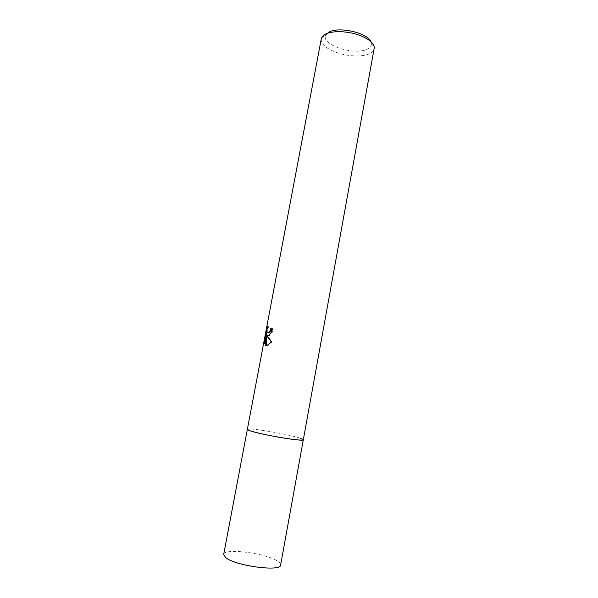 <?xml version="1.0" encoding="UTF-8"?>
<svg xmlns="http://www.w3.org/2000/svg" width="598" height="598" viewBox="0 0 598 598"><rect width="100%" height="100%" fill="white"/><g stroke="black" fill="none" stroke-linecap="round" stroke-linejoin="round"><path stroke-width="0.45" stroke-dasharray="2.99 2.24" d="M321.276 38.885C320.939 43.602 325.342 47.885 334.476 51.734C346.235 56.571 362.844 57.408 370.177 53.394C372.539 52.138 373.907 50.576 374.273 48.707M300.203 438.17C288.453 434.148 246.81 427.159 247.355 429.349C248.088 428.631 253.507 429.02 263.628 430.508C281.015 433.072 304.128 438.379 303.35 439.724M328.324 32.554L325.775 35.2C320.244 44.94 355.743 56.212 367.83 48.827C370.319 47.474 371.508 45.747 371.395 43.654L370.767 41.546M266.402 334.745L264.884 340.808M268.173 332.914C267.583 331.621 267.717 329.543 268.562 326.68L266.97 331.733M268.562 326.68L267.702 326.493M267.583 335.882L269.137 335.814C271.073 334.731 272.486 332.466 273.361 329.012L272.471 328.915M273.361 329.012L272.486 328.825M266.207 345.45L268.42 345.278L272.232 342.078L267.276 335.538M265.243 340.882L265.22 343.768L266.902 334.85M266.843 335.448L266.775 336.098M265.213 343.768L264.353 343.588M272.232 342.086L271.335 341.899M223.674 554.458C223.981 547.678 266.596 553.217 277.816 561.32C279.857 562.681 280.798 563.914 280.626 565.02M325.775 35.2L321.649 37.734M268.293 335.635L269.137 335.814M267.56 345.106L268.42 345.278M371.395 43.654L374.341 47.496"/><path stroke-width="0.9" d="M361.745 36.172C349.411 30.819 331.24 30.184 324.55 34.706L321.649 37.734L321.276 38.885L247.355 429.349C246.129 430.567 269.915 436.099 287.877 438.685C297.699 440.091 302.857 440.442 303.35 439.724C304.823 442.094 260.04 434.544 249.74 430.65L247.355 429.349L223.674 554.458L225.745 557.642C235.41 565.955 281.299 571.994 280.626 565.02L374.341 47.496C373.832 43.415 369.631 39.64 361.745 36.172M266.424 335.358L271.335 341.899L267.56 345.106L265.168 345.166L266.043 334.671L264.353 343.588L264.361 340.703L266.431 329.745L267.702 326.501C266.536 330.634 266.708 332.772 268.21 332.899L270.102 330.649L270.737 328.638L272.486 328.825C271.612 332.279 270.214 334.551 268.293 335.635L266.424 335.358L267.583 335.882M272.471 328.915L271.589 328.825L270.954 330.836L269.235 332.989L268.173 332.914M271.589 328.825L270.737 328.638M264.884 340.808L264.361 340.703M266.97 331.733L266.402 334.745M267.007 329.864L266.431 329.745M266.043 334.671L266.902 334.85L266.843 335.448M266.775 336.098L266.207 345.45M266.02 345.338L265.176 345.166M370.767 41.546C367.15 32.434 337.227 26.065 328.324 32.554M300.203 438.17L303.35 439.724M268.39 332.817L269.235 332.989"/></g></svg>
